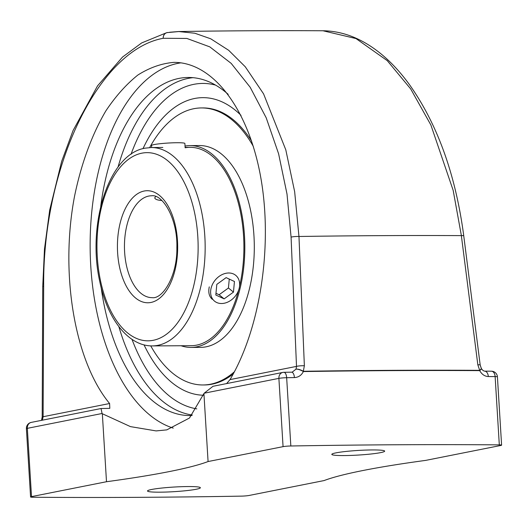 <?xml version="1.0" encoding="UTF-8"?>
<svg xmlns="http://www.w3.org/2000/svg" width="528" height="528" viewBox="0 0 528 528"><rect width="100%" height="100%" fill="white"/><g stroke="black" fill="none" stroke-linecap="round" stroke-linejoin="round"><path stroke-width="0.79" d="M204.164 393.215L278.89 378.371A6.039 5.062 -101.2 0 1 282.803 372.425L212.995 386.291L204.164 393.215A184.219 99.04 89.7 0 1 203.92 393.565L189.473 418.031L166.789 429.871L156.09 430.914L130.456 426.617L102.34 413.741A184.219 99.04 89.7 0 1 102.056 413.497L101.059 408.527L109.804 408.349L109.606 403.517C74.699 361.515 59.822 273.953 74.461 196.673C81.107 164.03 91.898 134.554 105.904 110.807C115.757 96.103 126.423 84.17 137.9 75.009C149.675 67.597 161.654 63.386 173.837 62.383C213.134 62.152 248.701 109.289 260.799 177.652C272.917 245.989 260.33 328.581 230.03 379.599L226.604 383.585M180.979 62.832A184.219 99.04 -90.3 0 0 90.209 237.976A184.219 99.04 -90.3 0 0 173.237 428.122M228.188 94.354A169.052 90.889 -90.3 0 0 188.272 77.471A169.052 90.889 -90.3 0 0 178.893 78.428A169.052 90.889 -90.3 0 0 100.729 206.402M101.165 287.582A169.052 90.889 -90.3 0 0 190.073 415.569A169.052 90.889 -90.3 0 0 191.836 415.529M203.92 393.565L208.078 461.545A323.44 28.162 -3.5 0 1 106.498 481.727L102.34 413.741M283.615 372.339A6.039 2.706 89 0 1 283.879 372.306A6.039 2.706 89 0 1 286.658 377.711A6.039 0.528 -3.5 0 0 278.89 378.371L283.067 446.648L208.078 461.545M106.498 481.727L31.515 496.624L27.337 428.34L102.056 413.497M151.609 489.482A26.479 2.303 -3.5 0 1 181.236 486.697A26.479 2.303 -3.5 0 1 200.369 487.747A26.479 2.303 -3.5 0 1 174.082 491.667A26.479 2.303 -3.5 0 1 147.51 490.981A26.479 2.303 -3.5 0 1 151.609 489.482M335.914 452.872A26.479 2.303 -3.5 0 1 365.534 450.087A26.479 2.303 -3.5 0 1 384.668 451.136A26.479 2.303 -3.5 0 1 358.38 455.057A26.479 2.303 -3.5 0 1 331.808 454.37A26.479 2.303 -3.5 0 1 335.914 452.872M163.178 38.254A6.039 5.049 -102.9 0 1 166.927 32.644A6.039 6.039 0 0 1 167.277 32.578A6.039 5.075 -99.6 0 0 163.178 38.254M166.94 32.644A6.039 5.049 -102.9 0 1 167.699 32.538M42.194 416.988A6.039 0.469 0.2 0 1 42.194 416.975A6.039 0.469 0.2 0 1 43.124 416.724L43.672 286.275A6.039 0.469 0.2 0 0 42.742 286.526A6.039 0.469 0.2 0 1 42.742 286.526L42.194 416.975L41.56 420.136A6.039 2.138 23.8 0 1 42.524 419.516L43.124 416.724L109.606 403.517M167.297 32.571A6.039 5.075 -99.6 0 1 167.831 32.518M41.54 420.182A6.039 2.138 23.8 0 1 41.56 420.136A6.039 6.039 0 0 0 41.514 420.235A6.039 2.336 22.6 0 1 42.524 419.516M31.515 496.624A6.039 0.528 -3.5 0 0 30.578 496.967A6.039 0.528 -3.5 0 0 32.868 497.237A1191.478 103.752 176.5 0 0 241.342 496.129A6.039 0.528 -3.5 0 0 249.11 495.462L324.093 480.566A323.44 28.162 -3.5 0 1 425.68 460.39L500.663 445.493A6.039 0.528 -3.5 0 0 501.6 445.15L497.422 376.873A6.039 6.039 0 0 0 491.449 371.204L484.658 371.151A6.039 3.722 90.4 0 1 488.314 376.55C484.691 376.378 481.787 374.359 479.609 370.491M169.627 32.254L178.583 31.535L194.852 33.231L210.731 38.795L228.677 50.299L245.269 66.779L263.578 93.878L285.806 149.86L294.657 191.697L298.967 236.485L304.366 365.746L303.336 371.29A6.039 2.092 24 0 0 296.03 369.158A6.039 1.881 25.1 0 1 303.356 371.567A6.039 2.792 -90.9 0 0 303.336 371.29A1191.472 103.752 176.5 0 1 479.662 370.346A6.039 1.234 150.6 0 0 481.279 368.306A6.039 1.234 150.6 0 0 481.259 368.273M163.178 38.287L186.853 38.438L209.788 46.867L231.185 63.38L250.166 87.245L266.204 117.81L278.612 153.813L287.008 194.073L291.08 237.131L296.505 366.392A6.039 0.904 -2.4 0 1 304.366 365.746M230.03 379.599L296.505 366.392L296.023 369.158M303.356 371.567A1191.478 103.752 -3.5 0 1 479.681 370.63A6.039 1.439 -28.2 0 0 481.345 368.419A6.039 1.439 -28.2 0 0 481.305 368.359M303.422 371.428C301.488 375.322 298.485 377.368 294.406 377.579A6.039 2.739 -90.9 0 0 291.588 372.181A6.039 2.739 -90.9 0 0 291.581 372.181L291.74 372.187M296.023 369.151L292.228 372.108M291.086 237.131A6.039 0.904 -2.4 0 1 298.967 236.485A1185.096 103.198 -3.5 0 1 461.38 235.62L453.163 190.351L430.868 124.971L410.698 88.935L387.255 60.654L355.997 38.564L322.964 30.763C277.292 30.492 229.165 30.749 178.589 31.535M484.605 371.151A6.039 3.722 90.4 0 1 484.645 371.151C483.351 370.907 482.249 369.996 481.345 368.419A6.039 6.039 0 0 0 481.279 368.3L480.183 364.98L463.742 235.785A6.039 0.581 172.8 0 0 463.742 235.785A6.039 0.581 172.8 0 0 461.36 235.627L477.833 364.822A6.039 0.581 -7.2 0 1 480.19 364.98A6.039 0.581 -7.2 0 1 480.19 365.006M479.721 370.451L477.833 364.822M488.314 376.55A1191.478 103.752 -3.5 0 1 495.132 376.603L499.31 444.88A1191.478 103.752 176.5 0 0 290.836 445.988L286.658 377.711A1191.478 103.752 -3.5 0 1 294.406 377.579M283.067 446.648A6.039 0.528 -3.5 0 1 290.836 445.988M499.31 444.88A6.039 0.528 -3.5 0 1 501.6 445.15M42.187 420.222L42.524 419.509M203.339 395.221A148.79 79.992 89.7 0 1 184.543 390.667A148.79 79.992 89.7 0 1 144.045 344.87A148.79 79.992 -90.3 0 0 184.642 390.713A148.79 79.992 -90.3 0 0 203.339 395.221M142.996 148.658A148.79 79.992 89.7 0 1 182.688 102.59A148.79 79.992 89.7 0 1 241.019 115.361A148.79 79.992 -90.3 0 0 194.614 98.492A148.79 79.992 -90.3 0 0 183.058 102.406A148.79 79.992 -90.3 0 0 142.996 148.658M162.815 147.47L151.312 147.53A99.185 53.328 -90.3 0 1 205.161 246.437A99.185 53.328 -90.3 0 1 152.368 345.906L191.096 345.701A99.185 53.328 -90.3 0 0 238.61 290.209M239.514 286.546A99.185 53.328 -90.3 0 0 190.04 147.325A99.185 53.328 -90.3 0 0 185.143 147.774M181.111 345.754A100.914 54.252 -90.3 0 0 191.11 347.424A100.914 54.252 -90.3 0 0 244.827 246.226A100.914 54.252 -90.3 0 0 190.034 145.603A100.914 54.252 -90.3 0 0 185.038 146.058M150.731 345.873A138.521 74.474 -90.3 0 0 202.943 384.965L204.395 384.958A138.521 74.474 -90.3 0 0 233.251 373.943M251.632 141.121A138.521 74.474 -90.3 0 0 202.924 107.93L201.472 107.936A138.521 74.474 -90.3 0 0 193.783 108.715A138.521 74.474 -90.3 0 0 149.675 147.583M202.943 384.965A138.521 74.474 -90.3 0 0 234.439 371.745M253.321 146.375A138.521 74.474 -90.3 0 0 201.472 107.936M191.11 347.424L200.587 347.371A100.914 54.252 -90.3 0 0 254.298 246.173A100.914 54.252 -90.3 0 0 199.511 145.55L190.034 145.603M185.117 147.352L184.879 143.477A16.698 1.452 176.5 0 0 173.877 142.784A16.698 1.452 176.5 0 0 155.45 144.335A16.698 1.452 176.5 0 0 151.549 145.517L151.668 147.53M238.366 278.659A16.698 12.857 -50.6 0 1 233.204 298.406A16.698 12.857 -50.6 0 1 214.533 301.151A16.698 12.857 -50.6 0 1 215.206 280.091A16.698 12.857 -50.6 0 1 235.732 275.352A16.698 12.857 -50.6 0 1 238.366 278.659M215.972 293.291L219.107 294.749L228.433 287.991L229.271 279.088M224.129 298.874L215.813 295.013L216.81 284.387L226.136 277.629L234.452 281.497L233.455 292.116L224.129 298.874L219.107 294.749M233.455 292.116L228.433 287.991M161.839 200.515C157.298 200.171 154.935 199.261 154.75 197.769L155.707 196.535M212.269 299.284C209.108 296.485 208.111 292.347 209.279 286.869M43.672 286.308C42.636 165.99 98.762 50.035 163.099 38.32M497.422 376.873A6.039 0.528 -3.5 0 0 495.132 376.603A6.039 3.755 -89.5 0 0 491.449 371.204M31.251 422.393A6.039 5.062 78.8 0 0 27.337 428.34A6.039 0.528 -3.5 0 0 26.4 428.683A6.039 6.039 0 0 1 31.251 422.393L101.059 408.527M192.971 77.675A169.052 90.889 -90.3 0 0 117.995 167.198M118.846 326.601A169.052 90.889 -90.3 0 0 192.271 415.028M196.799 408.863A163.013 87.641 89.7 0 1 131.993 339.346M131.01 154.315A163.013 87.641 89.7 0 1 215.556 85.1M148.738 196.073A50.932 27.383 89.7 0 1 151.569 195.782C162.433 193.862 177.731 218.539 176.867 247.526C177.448 275.84 162.703 299.35 152.11 297.653A50.932 27.383 89.7 0 1 124.502 249.5A50.932 27.383 89.7 0 1 148.738 196.073M141.821 153.179A94.096 50.589 89.7 0 1 193.934 284.876A94.096 50.589 89.7 0 1 106.874 302.168A94.096 50.589 89.7 0 1 141.821 153.179M144.137 191.03A56.027 30.122 -90.3 0 0 123.328 279.748A56.027 30.122 -90.3 0 0 175.171 269.452A56.027 30.122 -90.3 0 0 144.137 191.03M166.947 32.69L166.419 32.815M166.3 32.842L141.689 42.92L122.536 57.05L97.535 85.879L73.049 130.581L61.657 161.383L49.705 210.019L44.477 249.091L42.742 286.526M178.576 31.581L167.303 32.604M463.756 235.778C455.664 175.098 437.745 124.971 409.999 85.384C398.633 69.544 386.232 56.978 372.788 47.692C356.704 36.63 340.098 30.987 322.964 30.763M291.588 372.181L283.879 372.306A6.039 6.039 0 0 0 282.803 372.425M30.578 496.967L26.4 428.683M152.368 345.906C128.099 346.216 107.309 318.694 99.726 281.371C86.929 224.453 108.722 153.958 145.121 148.163L151.312 147.53M190.04 147.325L185.044 147.352"/></g></svg>
